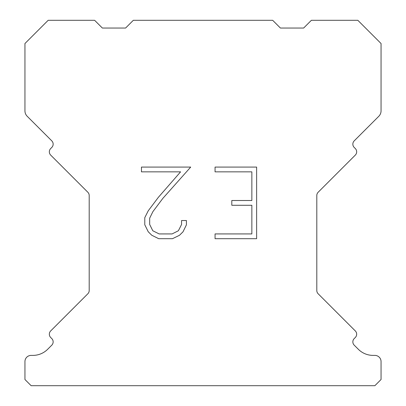 <?xml version="1.0" encoding="UTF-8"?>
<svg xmlns="http://www.w3.org/2000/svg" width="406" height="406" viewBox="0 0 406 406"><rect width="100%" height="100%" fill="white"/><g stroke="black" fill="none" stroke-linecap="round" stroke-linejoin="round"><path stroke-width="0.61" d="M251.852 233.927L251.852 205.279L231.806 205.279L231.806 200.503L251.852 200.503L251.852 171.855L215.063 171.855L215.063 167.079L256.628 167.079L256.628 238.698L215.063 238.698L215.063 233.927L251.852 233.927M186.415 220.539L186.415 224.833L183.01 231.826L179.467 235.302L172.474 238.698L158.721 238.698L151.773 235.247L148.231 231.75L144.78 224.762L144.78 217.672L148.231 210.821L158.345 197.346L180.589 171.855L141.466 171.855L141.466 167.079L190.703 167.079L162.821 198.402L152.889 211.643L149.672 218.174L149.672 224.462L152.798 230.76L159.137 233.927L172.103 233.927L178.396 230.75L181.568 224.462L181.568 220.539L186.415 220.539M133.325 20.3L272.675 20.3L280.414 28.039L303.642 28.039L311.382 20.3L357.828 20.3L381.056 43.523L381.056 110.818A7.739 7.739 0 0 1 378.788 116.294L354.21 140.867A4.644 4.644 0 0 0 354.21 147.439L355.306 148.535A4.644 4.644 0 0 1 355.306 155.102L318.162 192.246A4.644 4.644 0 0 0 316.802 195.53L316.802 290.498A4.644 4.644 0 0 0 318.162 293.782L355.306 330.931A4.644 4.644 0 0 1 355.306 337.498L354.21 338.594A4.644 4.644 0 0 0 354.21 345.161L358.32 349.267A20.904 20.904 0 0 0 373.099 355.392L374.86 355.392A6.191 6.191 0 0 1 381.056 361.584L381.056 379.508L374.86 385.7L31.14 385.7L24.944 379.508L24.944 361.584A6.191 6.191 0 0 1 31.14 355.392L32.901 355.392A20.904 20.904 0 0 0 47.68 349.267L51.79 345.161A4.644 4.644 0 0 0 51.79 338.594L50.694 337.498A4.644 4.644 0 0 1 50.694 330.931L87.838 293.782A4.644 4.644 0 0 0 89.198 290.498L89.198 195.53A4.644 4.644 0 0 0 87.838 192.246L50.694 155.102A4.644 4.644 0 0 1 50.694 148.535L51.79 147.439A4.644 4.644 0 0 0 51.79 140.867L27.212 116.294A7.739 7.739 0 0 1 24.944 110.818L24.944 43.523L48.172 20.3L94.618 20.3L102.358 28.039L125.586 28.039L133.325 20.3"/></g></svg>
